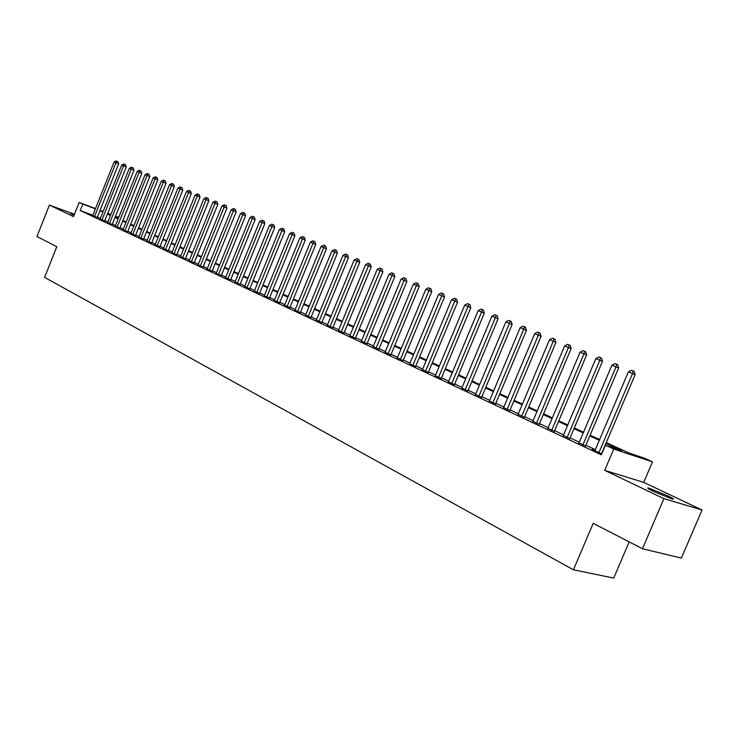 <?xml version="1.0" encoding="UTF-8"?>
<svg xmlns="http://www.w3.org/2000/svg" width="739" height="739" viewBox="0 0 739 739"><rect width="100%" height="100%" fill="white"/><g stroke="black" fill="none" stroke-linecap="round" stroke-linejoin="round"><path stroke-width="1.11" d="M667.16 495.583L648.87 488.156C646.357 487.592 648.02 488.728 653.849 491.564L672.25 499.047C674.809 499.61 673.109 498.455 667.16 495.583M74.251 214.707L70.279 213.395L74.011 215.317M606.266 442.606L628.88 452.989L644.26 458.115L652.482 461.875L613.767 449.035L605.426 445.183L621.536 450.55L605.943 443.372M643.724 482.382L604.696 470.355L663.918 498.649L642.459 548.735L681.349 558.102L702.05 510.002L643.724 482.382L652.482 461.875M629.185 541.899L613.712 578.074L573.427 569.806L44.599 277.374L56.811 246.715L36.95 236.48L49.421 205.082L73.503 216.592L79.156 202.421L95.488 208.574M115.57 216.13L118.767 217.358M663.918 498.649L702.05 510.002M74.427 214.273L49.421 205.082M595.043 450.356L592.078 449.349L601.74 453.875M579.016 442.855L585.565 445.922M563.312 435.511L569.797 438.541M547.932 428.315L554.352 431.317M532.865 421.276L539.221 424.241M518.094 414.376L524.385 417.304M503.619 407.605L509.855 410.505M489.421 400.972L495.601 403.836M475.5 394.469L481.625 397.305M461.847 388.095L467.907 390.885M448.462 381.832L454.467 384.594M435.317 375.698L441.266 378.423M422.422 369.666L428.324 372.373M409.766 363.754L415.614 366.424M397.342 357.944L403.134 360.586M385.148 352.244L390.885 354.859M373.167 346.646L378.858 349.233M361.399 341.15L367.043 343.709M349.843 335.746L355.441 338.277M338.49 330.435L344.032 332.947M327.331 325.225L332.827 327.7M316.366 320.098L321.816 322.555M305.586 315.054L310.99 317.493M294.99 310.103L300.348 312.514M284.57 305.235L289.891 307.618M274.326 300.44L279.601 302.805M264.248 295.739L269.486 298.076M254.336 291.101L259.528 293.42M244.591 286.538L249.736 288.838M234.993 282.058L240.11 284.33M225.561 277.642L230.623 279.896M216.268 273.301L221.303 275.536M207.123 269.024L212.111 271.241M198.126 264.821L203.077 267.01M189.258 260.673L194.181 262.853M180.538 256.59L185.415 258.752M171.947 252.572L176.787 254.715M163.485 248.618L168.289 250.743M155.144 244.72L159.92 246.826M146.932 240.877L151.671 242.974M138.849 237.099L143.551 239.168M130.877 233.367L135.542 235.427M123.016 229.7L127.653 231.732M115.284 226.079L119.884 228.102M107.654 222.513L112.217 224.517M100.125 218.993L104.67 220.979M92.828 215.252L80.209 210.56L601.324 454.827L605.426 445.183M595.32 449.681L585.842 445.257M579.293 442.19L570.074 437.885M563.589 434.855L554.629 430.671M548.209 427.669L539.488 423.595M533.142 420.63L524.653 416.667M518.372 413.729L510.113 409.868M503.887 406.958L495.86 403.208M489.698 400.326L481.883 396.677M475.777 393.822L468.166 390.275M462.124 387.448L454.716 383.984M448.73 381.185L441.525 377.823M435.585 375.052L428.574 371.772M422.69 369.029L415.863 365.833M410.034 363.108L403.383 360.004M397.61 357.306L391.125 354.277M385.407 351.607L379.098 348.651M373.426 346.009L367.283 343.136M361.667 340.513L355.671 337.714M350.101 335.109L344.263 332.384M338.748 329.806L333.058 327.146M327.589 324.587L322.047 322.001M316.625 319.47L311.221 316.939M305.844 314.426L300.579 311.969M295.249 309.475L290.113 307.082M284.829 304.607L279.822 302.269M274.575 299.822L269.698 297.54M264.507 295.11L259.749 292.893M254.595 290.482L249.958 288.321M244.84 285.928L240.314 283.813M235.242 281.448L230.836 279.388M225.801 277.033L221.506 275.028M216.518 272.691L212.324 270.733M207.373 268.423L203.28 266.511M198.366 264.211L194.375 262.354M189.507 260.073L185.618 258.253M180.778 255.999L176.981 254.225M172.187 251.981L168.483 250.253M163.716 248.027L160.114 246.346M155.384 244.129L151.864 242.484M147.172 240.295L143.736 238.688M139.08 236.517L135.736 234.947M131.108 232.794L127.847 231.261M123.256 229.118L120.069 227.63M115.506 225.506L112.402 224.056M107.876 221.94L104.855 220.527M100.356 218.421L97.4 217.044M92.717 215.529L97.225 217.497M604.696 470.355L613.767 449.035M80.209 210.56L82.786 204.103L79.156 202.421M642.459 548.735L593.214 523.341L573.427 569.806M107.635 213.553L110.674 214.947M115.219 217.026L118.332 218.458M122.905 220.564L126.092 222.023M130.701 224.139L133.971 225.644M138.609 227.778L141.971 229.321M146.645 231.464L150.082 233.044M154.793 235.214L158.322 236.831M163.06 239.011L166.681 240.674M171.457 242.863L175.171 244.572M179.983 246.78L183.789 248.535M188.639 250.761L192.546 252.553M197.433 254.798L201.433 256.636M206.366 258.899L210.458 260.784M215.428 263.066L219.631 264.996M224.638 267.296L228.951 269.273M234.004 271.592L238.42 273.624M243.51 275.961L248.045 278.049M253.172 280.404L257.828 282.538M263.001 284.912L267.767 287.111M272.987 289.503L277.873 291.748M283.129 294.168L288.155 296.468M293.457 298.907L298.602 301.272M303.951 303.729L309.235 306.158M314.629 308.634L320.052 311.119M325.483 313.622L331.044 316.181M336.531 318.694L342.24 321.317M347.773 323.858L353.63 326.555M359.219 329.114L365.223 331.876M370.858 334.462L377.029 337.298M382.71 339.912L389.047 342.822M394.783 345.455L401.286 348.438M407.069 351.099L413.748 354.166M419.595 356.854L426.449 360.004M432.343 362.71L439.382 365.944M445.331 368.678L452.564 371.994M458.577 374.756L465.995 378.165M472.064 380.954L479.694 384.465M485.819 387.273L493.661 390.876M499.841 393.721L507.896 397.416M514.15 400.289L522.427 404.085M528.736 406.986L537.244 410.893M543.618 413.822L552.356 417.84M558.795 420.796L567.792 424.925M574.295 427.918L583.542 432.167M590.119 435.188L599.625 439.557M118.674 217.599L115.469 216.398M110.804 214.633L107.672 213.46M100.098 210.301L103.146 211.456M107.783 213.202L110.905 214.375M95.386 208.841L82.786 204.103M599.301 440.315L589.796 435.945M583.219 432.925L573.972 428.675M567.469 425.682L558.481 421.544M552.042 418.588L543.304 414.561M536.93 411.632L528.422 407.716M522.113 404.815L513.845 401.009M507.591 398.136L499.546 394.432M493.356 391.587L485.523 387.984M479.399 385.167L471.768 381.657M465.709 378.867L458.282 375.458M452.277 372.696L445.044 369.371M439.095 366.627L432.056 363.394M426.163 360.678L419.309 357.528M413.471 354.84L406.792 351.773M401.009 349.113L394.506 346.12M388.769 343.487L382.442 340.568M376.761 337.954L370.59 335.118M364.955 332.532L358.951 329.77M353.362 327.201L347.515 324.504M341.981 321.964L336.273 319.34M330.786 316.809L325.225 314.26M319.784 311.756L314.371 309.262M308.976 306.777L303.692 304.348M298.353 301.891L293.198 299.526M287.905 297.087L282.88 294.778M277.624 292.358L272.737 290.113M267.518 287.711L262.751 285.522M257.578 283.139L252.932 281.005M247.805 278.64L243.27 276.562M238.18 274.215L233.764 272.183M228.711 269.864L224.407 267.878M219.4 265.578L215.197 263.647M210.227 261.357L206.126 259.472M201.202 257.209L197.202 255.371M192.316 253.117L188.417 251.325M183.558 249.098L179.762 247.343M174.949 245.136L171.236 243.427M166.46 241.228L162.839 239.565M158.1 237.385L154.571 235.759M149.86 233.598L146.424 232.009M141.749 229.866L138.396 228.323M133.759 226.189L130.48 224.684M125.879 222.568L122.683 221.1M118.12 218.993L115.007 217.562M110.462 215.474L107.432 214.079M102.924 212.001L99.959 210.643M97.178 217.608L118.628 163.919L115.949 162.82L94.518 216.499M114.065 162.053L116.106 160.926L116.864 161.231L115.949 162.82L114.065 162.053L92.671 215.631M116.864 161.231L117.935 161.675L118.628 163.919M104.624 221.09L126.24 167.032L123.561 165.924L101.954 219.982M121.649 165.148L123.709 164.012L124.475 164.326L123.561 165.924L121.649 165.148L100.088 219.104M124.475 164.326L125.547 164.769L126.24 167.032M112.171 224.628L133.962 170.182L131.283 169.074L109.501 223.511M129.343 168.289L131.413 167.143L132.189 167.457L131.283 169.074L129.343 168.289L107.608 222.624M132.189 167.457L133.26 167.901L133.962 170.182M119.838 228.212L141.805 173.379L139.117 172.27L117.159 227.095M137.149 171.466L139.237 170.321L140.022 170.644L139.117 172.27L137.149 171.466L115.238 226.189M140.022 170.644L141.094 171.088L141.805 173.379M127.607 231.852L149.758 176.621L147.061 175.512L124.928 230.725M145.066 174.7L147.163 173.545L147.966 173.868L147.061 175.512L145.066 174.7L122.97 229.82M147.966 173.868L149.047 174.312L149.758 176.621M135.496 235.547L157.823 179.919L155.125 178.801L132.808 234.42M153.102 177.979L155.218 176.815L156.031 177.138L155.125 178.801L153.102 177.979L130.831 233.487M156.031 177.138L157.111 177.591L157.823 179.919M143.495 239.288L166.016 183.263L163.31 182.145L140.807 238.161M161.25 181.304L163.384 180.131L164.215 180.464L163.31 182.145L161.25 181.304L138.793 237.219M164.215 180.464L165.296 180.916L166.016 183.263M151.624 243.094L174.321 186.653L171.614 185.535L148.927 241.958M169.527 184.685L171.679 183.503L172.52 183.835L171.614 185.535L169.527 184.685L146.885 241.006M172.52 183.835L173.6 184.288L174.321 186.653M159.864 246.955L182.764 190.089L180.048 188.972L157.167 245.819M177.923 188.112L180.094 186.921L180.944 187.263L180.048 188.972L177.923 188.112L155.098 244.849M180.944 187.263L182.034 187.715L182.764 190.089M168.233 250.872L191.327 193.59L188.611 192.463L165.536 249.736M186.459 191.586L188.639 190.385L189.498 190.736L188.611 192.463L186.459 191.586L163.43 248.747M189.498 190.736L190.588 191.189L191.327 193.59M176.732 254.853L200.02 197.137L197.295 196.011L174.025 253.708M195.114 195.124L197.313 193.914L198.191 194.265L197.295 196.011L195.114 195.124L171.891 252.71M198.191 194.265L199.281 194.717L200.02 197.137M185.36 258.89L208.851 200.74L206.126 199.613L182.653 257.745M203.899 198.708L206.126 197.489L207.012 197.849L206.126 199.613L203.899 198.708L180.482 256.729M207.012 197.849L208.102 198.301L208.851 200.74M194.117 262.992L217.811 204.398L215.086 203.271L191.41 261.846M212.832 202.347L215.067 201.128L215.973 201.488L215.086 203.271L212.832 202.347L189.202 260.812M215.973 201.488L217.063 201.941L217.811 204.398M203.022 267.158L226.919 208.112L224.185 206.985L200.306 266.003M221.894 206.052L224.157 204.814L225.072 205.183L224.185 206.985L221.894 206.052L198.061 264.959M225.072 205.183L226.162 205.636L226.919 208.112M212.056 271.389L236.175 211.89L233.432 210.754L209.34 270.234M231.104 209.811L233.385 208.564L234.318 208.943L233.432 210.754L231.104 209.811L207.068 269.172M234.318 208.943L235.408 209.396L236.175 211.89M221.238 275.684L245.57 215.723L242.826 214.587L218.513 274.529M240.461 213.626L242.762 212.37L243.704 212.758L242.826 214.587L240.461 213.626L216.204 273.448M243.704 212.758L244.803 213.211L245.57 215.723M230.568 280.053L255.112 219.612L252.368 218.485L227.843 278.889M249.967 217.506L252.285 216.241L253.246 216.629L252.368 218.485L249.967 217.506L225.497 277.799M253.246 216.629L254.345 217.081L255.112 219.612M240.046 284.487L264.821 223.575L262.068 222.439L237.321 283.323M259.629 221.451L261.966 220.176L262.945 220.564L262.068 222.439L259.629 221.451L234.937 282.215M262.945 220.564L264.035 221.026L264.821 223.575M249.671 289.004L274.677 227.594L271.924 226.467L246.946 287.831M269.449 225.45L271.804 224.166L272.793 224.573L271.924 226.467L269.449 225.45L244.526 286.704M272.793 224.573L273.892 225.025L274.677 227.594M259.463 293.586L284.7 231.686L281.947 230.55L256.738 292.413M279.425 229.524L281.799 228.231L282.806 228.637L281.947 230.55L279.425 229.524L254.271 291.258M282.806 228.637L283.905 229.09L284.7 231.686M269.412 298.242L294.889 235.843L292.136 234.706L266.687 297.069M289.568 233.663L291.96 232.36L292.986 232.776L292.136 234.706L289.568 233.663L264.183 295.896M292.986 232.776L294.094 233.228L294.889 235.843M279.536 302.981L305.244 240.064L302.491 238.937L276.802 301.808M299.886 237.875L302.297 236.554L303.341 236.979L302.491 238.937L299.886 237.875L274.252 300.616M303.341 236.979L304.44 237.431L305.244 240.064M289.817 307.793L315.775 244.369L313.013 243.233L287.083 306.62M310.371 242.152L312.8 240.822L313.863 241.256L313.013 243.233L310.371 242.152L284.497 305.41M313.863 241.256L314.971 241.708L315.775 244.369M300.274 312.699L326.481 248.738L323.728 247.602L297.549 311.516M321.031 246.503L323.488 245.163L324.569 245.597L323.728 247.602L321.031 246.503L294.916 310.288M324.569 245.597L325.668 246.059L326.481 248.738M310.916 317.678L337.381 253.181L334.619 252.045L308.191 316.495M331.876 250.927L334.361 249.579L335.46 250.022L334.619 252.045L331.876 250.927L305.512 315.239M335.46 250.022L336.559 250.475L337.381 253.181M321.742 322.74L348.457 257.699L345.704 256.562L319.008 321.557M342.914 255.426L345.418 254.068L346.526 254.521L345.704 256.562L342.914 255.426L316.283 320.283M346.526 254.521L347.635 254.973L348.457 257.699M332.744 327.904L359.736 262.299L356.974 261.163L330.019 326.712M354.138 260.008L356.66 258.641L357.796 259.103L356.974 261.163L354.138 260.008L327.248 325.419M357.796 259.103L358.905 259.555L359.736 262.299M343.949 333.141L371.209 266.982L368.447 265.846L341.224 331.959M365.565 264.673L368.105 263.287L369.269 263.758L368.447 265.846L365.565 264.673L338.407 330.638M369.269 263.758L370.368 264.211L371.209 266.982M355.348 338.48L382.885 271.749L380.123 270.613L352.632 337.289M377.186 269.412L379.763 268.017L380.936 268.497L380.123 270.613L377.186 269.412L349.759 335.949M380.936 268.497L382.035 268.95L382.885 271.749M366.95 343.921L394.765 276.598L392.012 275.462L364.235 342.72M389.019 274.243L391.615 272.839L392.815 273.319L392.012 275.462L389.019 274.243L361.316 341.353M392.815 273.319L393.915 273.781L394.765 276.598M378.765 349.455L406.866 281.531L404.113 280.395L376.049 348.254M401.065 279.157L403.688 277.735L404.907 278.233L404.113 280.395L401.065 279.157L373.075 346.859M404.907 278.233L406.007 278.686L406.866 281.531M390.792 355.08L419.179 286.556L416.436 285.43L388.086 353.889M413.332 284.164L415.983 282.732L417.221 283.231L416.436 285.43L413.332 284.164L385.056 352.466M417.221 283.231L418.32 283.693L419.179 286.556M403.041 360.817L431.733 291.683L428.98 290.547L400.335 359.616M425.821 289.263L428.5 287.813L429.756 288.33L428.98 290.547L425.821 289.263L397.249 358.175M429.756 288.33L430.855 288.783L431.733 291.683M415.512 366.664L444.508 296.893L441.765 295.766L412.815 365.454M438.55 294.455L441.248 292.995L442.532 293.512L441.765 295.766L438.55 294.455L409.674 363.985M442.532 293.512L443.631 293.974L444.508 296.893M428.223 372.613L457.524 302.205L454.79 301.078L425.525 371.403M451.511 299.738L454.236 298.27L455.547 298.805L454.79 301.078L451.511 299.738L422.32 369.906M455.547 298.805L456.637 299.258L457.524 302.205M441.165 378.673L470.789 307.618L468.055 306.491L438.476 377.472M464.711 305.124L467.464 303.646L468.803 304.191L468.055 306.491L464.711 305.124L435.216 375.939M468.803 304.191L469.893 304.644L470.789 307.618M454.356 384.853L484.304 313.133L481.579 312.006L451.677 383.643M478.17 310.62L480.95 309.124L482.318 309.678L481.579 312.006L478.17 310.62L448.351 382.091M482.318 309.678L483.408 310.131L484.304 313.133M467.796 391.153L498.077 318.749L495.361 317.631L465.127 389.943M491.888 316.218L494.696 314.703L496.081 315.267L495.361 317.631L491.888 316.218L461.746 388.354M496.081 315.267L497.171 315.719L498.077 318.749M481.505 397.573L512.127 324.486L509.411 323.368L478.844 396.363M505.873 321.918L508.709 320.393L510.122 320.975L509.411 323.368L505.873 321.918L475.389 394.746M510.122 320.975L511.212 321.419L512.127 324.486M495.481 404.122L526.445 330.324L523.739 329.215L492.83 402.903M520.136 327.737L523 326.204L524.441 326.786L523.739 329.215L520.136 327.737L489.301 401.259M524.441 326.786L525.521 327.238L526.445 330.324M509.725 410.801L541.05 336.282L538.352 335.173L507.083 409.582M534.676 333.668L537.567 332.116L539.045 332.716L538.352 335.173L534.676 333.668L503.499 407.9M539.045 332.716L540.117 333.16L541.05 336.282M524.256 417.609L555.94 342.36L553.262 341.252L521.632 416.39M549.502 339.728L552.43 338.157L553.936 338.767L553.262 341.252L549.502 339.728L517.974 414.671M553.936 338.767L555.007 339.21L555.94 342.36M539.091 424.555L571.145 348.568L568.467 347.459L536.477 423.327M564.642 345.898L567.598 344.319L569.132 344.937L568.467 347.459L564.642 345.898L532.736 421.581M569.132 344.937L570.194 345.381L571.145 348.568M554.222 431.631L586.646 354.896L583.986 353.796L551.617 430.421M580.078 352.198L583.071 350.6L584.632 351.237L583.986 353.796L580.078 352.198L547.802 428.629M584.632 351.237L585.694 351.681L586.646 354.896M569.658 438.864L602.479 361.353L599.828 360.262L567.072 437.654M595.837 358.627L598.858 357.011L600.456 357.667L599.828 360.262L595.837 358.627L563.183 435.825M600.456 357.667L601.518 358.101L602.479 361.353M585.427 446.236L618.635 367.948L616.003 366.858L582.849 445.035M611.929 365.195L614.987 363.56L616.612 364.225L616.003 366.858L611.929 365.195L578.877 443.178M616.612 364.225L617.665 364.66L618.635 367.948M601.518 453.774L635.134 374.682L632.519 373.592L598.959 452.573M628.362 371.902L631.448 370.248L633.111 370.923L632.519 373.592L628.362 371.902L594.904 450.679M633.111 370.923L634.154 371.366L635.134 374.682M648.87 488.156L648.583 488.821"/></g></svg>
